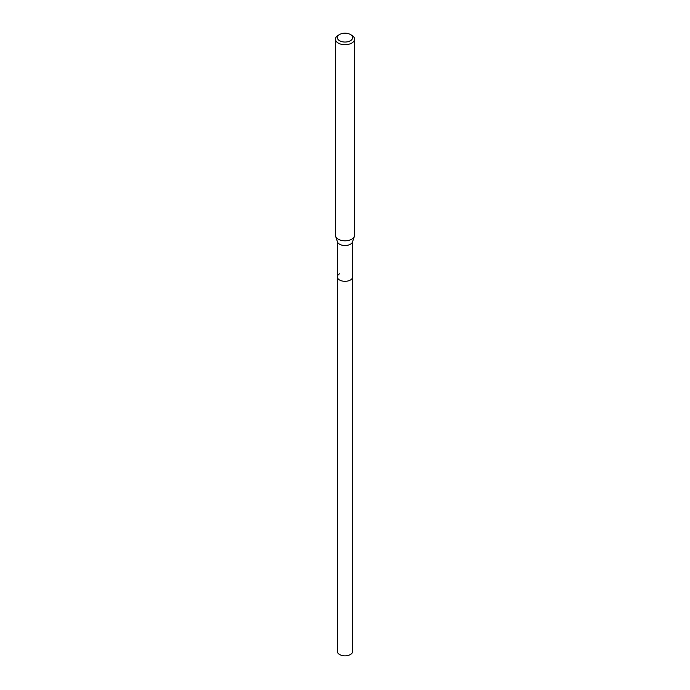 <?xml version="1.0" encoding="UTF-8"?>
<svg xmlns="http://www.w3.org/2000/svg" width="690" height="690" viewBox="0 0 690 690"><rect width="100%" height="100%" fill="white"/><g stroke="black" fill="none" stroke-linecap="round" stroke-linejoin="round"><path stroke-width="1.03" d="M337.358 241.535L337.358 651.42A7.642 4.416 0 0 0 342.076 655.5A7.642 4.416 0 0 0 350.408 654.543A7.642 4.416 0 0 0 352.642 651.42L352.642 276.897A7.642 4.416 180 0 1 350.408 280.019A7.642 4.416 180 0 1 342.076 280.977A7.642 4.416 180 0 1 337.358 276.897A7.642 4.416 180 0 1 339.592 273.775M354.384 236.334L352.504 241.948A7.642 4.416 180 0 1 350.408 244.234A7.642 4.416 180 0 1 342.757 245.33A7.642 4.416 180 0 1 337.496 241.948L335.616 236.334A9.556 5.52 0 0 0 342.197 240.56A9.556 5.52 0 0 0 351.753 239.189A9.556 5.52 0 0 0 354.384 236.334A9.556 5.52 0 0 0 354.557 235.29L354.557 39.183A9.556 5.52 180 0 1 351.753 43.082A9.556 5.52 180 0 1 341.343 44.281A9.556 5.52 180 0 1 335.444 39.183A9.556 5.52 180 0 1 338.247 35.276L339.592 34.5A7.642 4.416 180 0 1 350.408 34.5A7.642 4.416 180 0 1 350.408 40.745A7.642 4.416 180 0 1 339.592 40.745A7.642 4.416 180 0 1 339.592 34.5L338.247 35.276M337.358 276.897A7.642 4.416 0 0 0 342.076 280.977A7.642 4.416 0 0 0 350.408 280.019A7.642 4.416 0 0 0 352.642 276.897L352.642 241.535M335.444 39.183L335.444 235.29A9.556 5.52 0 0 0 335.616 236.334M350.408 34.5L351.753 35.276A9.556 5.52 180 0 1 354.557 39.183"/></g></svg>
